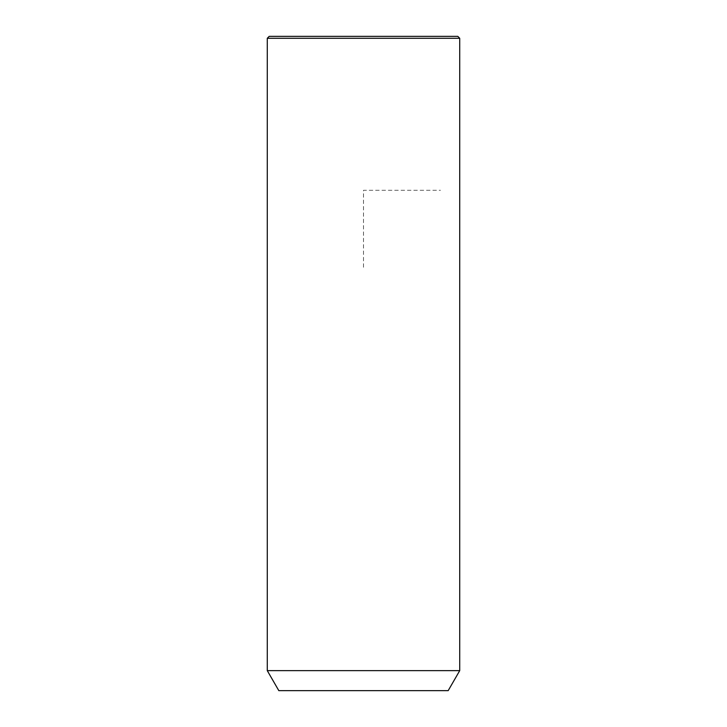 <?xml version="1.0" encoding="UTF-8"?>
<svg xmlns="http://www.w3.org/2000/svg" width="727" height="727" viewBox="0 0 727 727"><rect width="100%" height="100%" fill="white"/><g stroke="black" fill="none" stroke-linecap="round" stroke-linejoin="round"><path stroke-width="0.55" stroke-dasharray="3.63 2.73" d="M459.718 670.648L267.282 670.648M448.177 690.65L278.823 690.65M459.718 38.277L267.282 38.277M457.792 36.35L269.208 36.35M363.5 267.282L363.5 190.301L440.48 190.301"/><path stroke-width="1.09" d="M279.059 670.648L459.718 670.648L459.718 38.277L267.282 38.277L267.282 670.648L279.059 670.648M267.282 670.648L278.823 690.65L448.177 690.65L459.718 670.648M267.282 38.277L269.208 36.35L457.792 36.35L459.718 38.277"/></g></svg>
